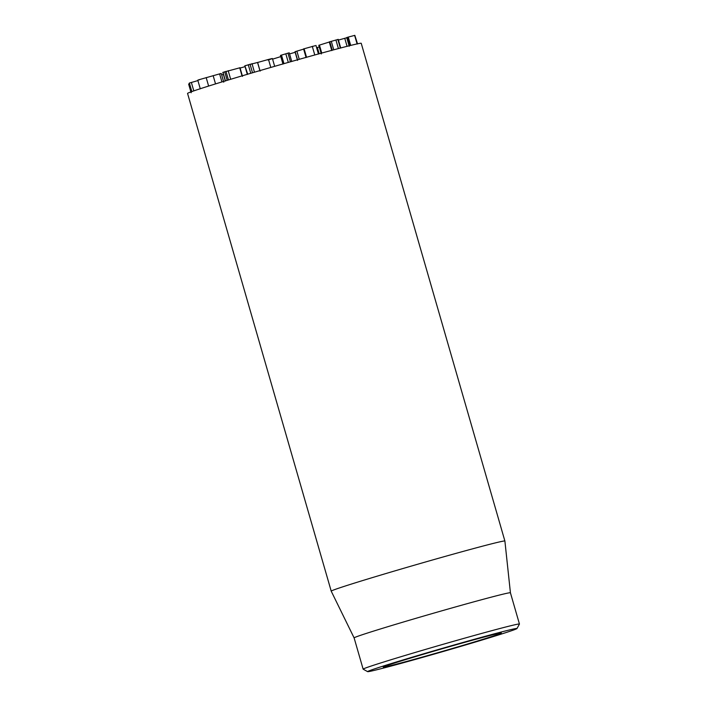 <?xml version="1.0" encoding="UTF-8"?>
<svg xmlns="http://www.w3.org/2000/svg" width="707" height="707" viewBox="0 0 707 707"><rect width="100%" height="100%" fill="white"/><g stroke="black" fill="none" stroke-linecap="round" stroke-linejoin="round"><path stroke-width="1.06" d="M315.075 45.734L304.425 48.686M314.783 54.978L312.282 46.335M306.546 57.267L304.081 48.73M303.648 49.119L295.173 51.655L295.818 51.514L295.173 51.655L297.523 59.803M299.247 59.317L296.887 51.134M290.453 61.801L287.961 53.158L289.243 52.831L291.744 61.509M287.961 53.158L280.467 55.411L282.959 63.939M257.551 62.472L244.878 65.769L247.742 74.191M259.902 70.612L257.542 62.455M254.467 72.202L251.984 63.595M239.337 67.925L223.05 72.335M242.041 75.879L239.7 67.766M230.676 79.281L228.193 70.691M189.494 83.762L188.636 84.089L191.137 92.767M223.43 74.491L221.689 74.969M337.539 39.592L329.595 41.828M329.303 42.031L319.157 45.195M321.738 53.06L319.431 45.062M357.335 44.028L354.834 35.35L348.286 37.073L346.704 37.559L349.214 46.247M357.079 43.914L354.614 35.368M350.69 45.416L348.286 37.073M346.757 37.754L338.432 40.078M357.539 43.816L355.029 36.03M319.502 46.865L317.682 47.44M197.907 80.589L189.361 83.046L191.827 91.583M193.806 90.885L191.367 82.445M220.116 73.917C221.795 73.369 221.627 73.36 219.603 73.89L198.932 79.741C197.253 80.298 197.421 80.306 199.445 79.776M221.927 81.941L219.603 73.89M208.627 86.06L206.179 77.576M361.233 43.304A90.381 1.891 163.9 0 0 273.865 66.555A90.381 1.891 163.9 0 0 187.558 93.439L331.221 591.167A90.381 1.891 -16.1 0 1 331.221 591.167A90.381 1.891 -16.1 0 1 379.244 575.533A90.381 1.891 -16.1 0 1 470.623 549.366A90.381 1.891 -16.1 0 1 504.895 541.032A90.381 1.891 -16.1 0 1 504.895 541.041L361.233 43.304M478.038 638.686A61.465 1.29 163.9 0 0 416.458 656.317A61.465 1.29 163.9 0 0 383.247 667.081A61.465 1.29 163.9 0 0 442.653 651.306A61.465 1.29 163.9 0 0 501.325 633.004A61.465 1.29 163.9 0 0 478.038 638.686M397.087 664.456A77.735 1.626 -16.1 0 1 367.64 671.65A77.735 1.626 -16.1 0 1 441.84 648.505A77.735 1.626 -16.1 0 1 516.967 628.55A77.735 1.626 -16.1 0 1 474.971 642.159A77.735 1.626 -16.1 0 1 397.087 664.456M516.967 628.55L519.442 624.078A81.349 1.706 163.9 0 0 519.442 624.034A81.349 1.706 163.9 0 0 488.599 631.537A81.349 1.706 163.9 0 0 406.357 655.089A81.349 1.706 163.9 0 0 363.133 669.149A81.349 1.706 163.9 0 0 363.159 669.184L367.64 671.65M519.442 624.034L510.427 592.784A81.349 1.706 163.9 0 0 479.576 600.278A81.349 1.706 163.9 0 0 397.334 623.83A81.349 1.706 163.9 0 0 354.11 637.9A81.349 1.706 163.9 0 0 354.119 637.9L363.133 669.149M295.173 52.3L289.552 53.918M280.812 56.604L272.584 59.149M270.808 67.439L268.501 59.45C273.865 58.054 273.689 58.248 267.98 60.024M257.622 62.481L268.501 59.45M240.097 68.066L245.073 66.626M306.228 57.355L303.763 48.827M288.297 62.419L285.805 53.794M283.958 63.657L281.483 55.084M252.514 72.777L250.022 64.143M250.755 73.298L248.263 64.673M228.441 79.962L225.948 71.327M227.168 80.342L224.685 71.725M225.445 80.863L222.979 72.326M340.332 48.067L337.84 39.451M338.397 48.571L335.922 39.981M333.748 49.808L331.291 41.289M332.255 50.215L329.798 41.722M350.151 45.557L347.747 37.232M347.066 46.326L344.76 38.319M319.175 53.767L317.363 47.484M215.538 83.903L213.16 75.649M315.949 45.407L318.45 54.086M303.577 48.898L306.087 57.576M295.005 51.717L297.514 60.404M280.467 55.411L282.968 64.098M257.613 62.446L260.123 71.124M244.825 65.778L247.335 74.456M240 67.704L242.501 76.383M222.829 72.388L225.33 81.066M338.229 39.362L340.73 48.041M329.268 41.899L331.777 50.586M318.795 45.275L321.305 53.962M317.036 47.599L318.848 53.856M189.299 83.081L191.8 91.76M221.264 73.501L223.766 82.189M197.783 80.165L200.293 88.843M510.427 592.784L504.895 541.041M354.11 637.9L331.221 591.176M274.661 66.325L272.407 58.531"/></g></svg>
